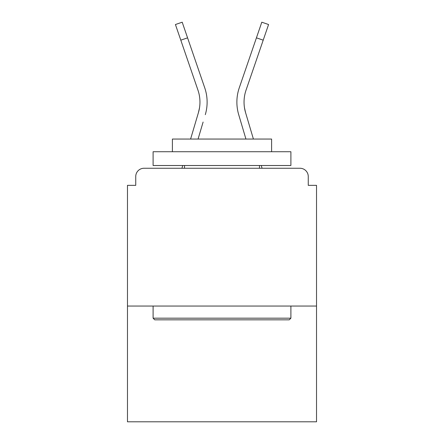 <?xml version="1.0" encoding="UTF-8"?>
<svg xmlns="http://www.w3.org/2000/svg" width="444" height="444" viewBox="0 0 444 444"><rect width="100%" height="100%" fill="white"/><g stroke="black" fill="none" stroke-linecap="round" stroke-linejoin="round"><path stroke-width="0.67" d="M308.258 185.348L308.258 176.529L308.258 185.348L316.528 185.348L316.528 421.8L127.472 421.8L127.472 185.348L135.742 185.348L135.742 176.529L135.742 185.348M316.528 306.055L127.472 306.055M308.258 176.529A8.27 8.27 0 0 0 299.989 168.259L144.011 168.259A8.27 8.27 0 0 0 135.742 176.529M299.989 168.259L264.99 168.259M179.01 168.259L144.011 168.259M199.517 107.77L198.429 112.621L199.517 107.77M198.068 139.05L203.108 122.056M196.237 120.019L190.593 139.05L196.237 120.019M182.745 165.507L181.929 168.259M244.483 107.77L245.571 112.621L244.483 107.77M240.892 122.056L238.7 114.657A44.095 44.095 0 0 1 239.272 87.801L261.799 22.2L268.576 24.525L246.048 90.126A36.93 36.93 0 0 0 245.571 112.621L253.407 139.05M261.255 165.507L262.071 168.259M289.244 319.835L154.756 319.835L153.102 318.182L290.898 318.182L289.244 319.835M153.102 151.726L290.898 151.726L290.898 165.507L153.102 165.507L153.102 151.726M271.606 151.726L271.606 139.05L172.394 139.05L172.394 151.726M153.102 306.055L153.102 318.182M290.898 306.055L290.898 318.182M184.521 165.507L184.521 168.259M259.479 165.507L259.479 168.259M180.797 40.165L175.424 24.525L182.201 22.2L187.573 37.84L180.797 40.165L197.952 90.126A36.93 36.93 0 0 1 198.429 112.621L190.593 139.05M197.952 90.126A36.93 36.93 0 0 1 199.955 102.12A36.93 36.93 0 0 0 197.952 90.126A36.93 36.93 0 0 1 199.955 102.12M205.3 114.657A44.095 44.095 0 0 0 204.728 87.801L187.573 37.84M204.728 87.801L197.058 65.468M245.932 139.05L238.7 114.657M239.272 87.801L246.942 65.468M263.203 40.165L256.427 37.84"/></g></svg>
